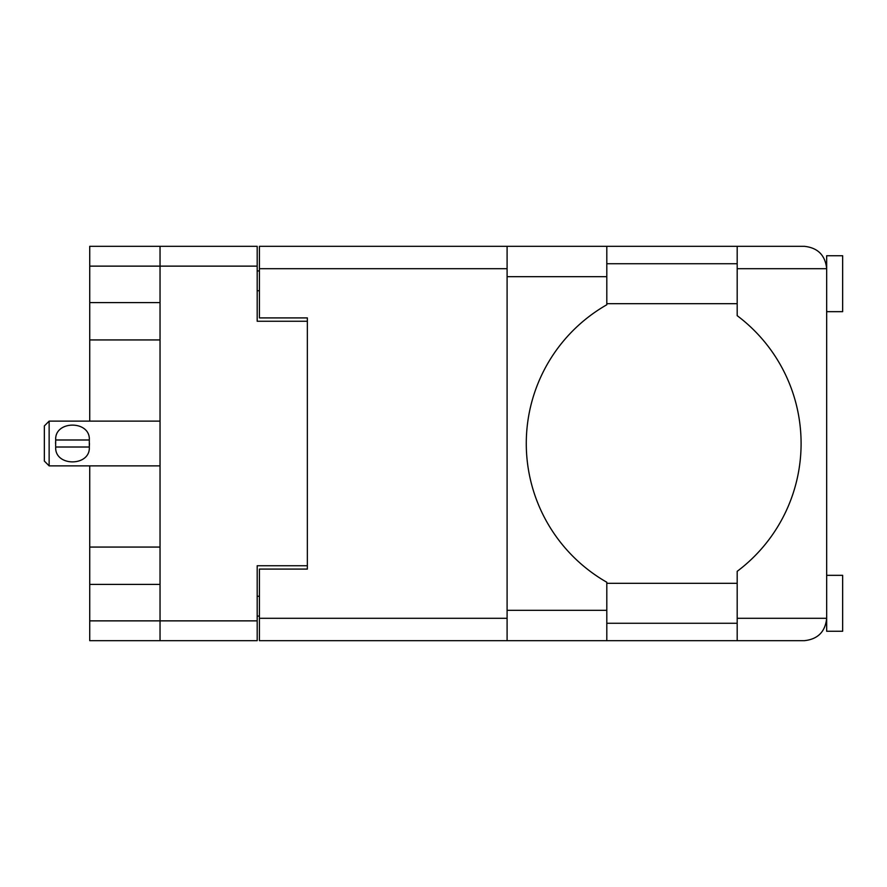 <?xml version="1.0" encoding="UTF-8"?>
<svg xmlns="http://www.w3.org/2000/svg" width="887" height="887" viewBox="0 0 887 887"><rect width="100%" height="100%" fill="white"/><g stroke="black" fill="none" stroke-linecap="round" stroke-linejoin="round"><path stroke-width="1.33" d="M89.731 266.133L89.731 246.32L257.186 246.32L257.186 321.26L307.357 321.26L307.357 565.74L257.186 565.74L257.186 640.68L160.037 640.68L160.037 266.133L89.731 266.133L89.731 421.125M89.731 302.589L160.037 302.589M89.731 465.875L89.731 620.867L257.186 620.867M89.731 547.068L160.037 547.068M160.037 339.932L89.731 339.932M160.037 584.411L89.731 584.411M160.037 640.68L89.731 640.68L89.731 620.867M307.357 565.74L307.357 569.088L259.425 569.088L259.425 618.306L507.098 618.306M259.425 616.066L257.186 616.066M257.186 270.934L259.425 270.934M507.098 268.694L259.425 268.694L259.425 317.912L307.357 317.912L307.357 321.26M257.186 266.133L160.037 266.133L160.037 246.32M826.673 311.67L842.65 311.67L842.65 255.744L826.673 255.744L826.673 268.694L737.186 268.694L737.186 246.32L606.808 246.32L606.808 304.751A159.793 159.793 0 0 0 606.808 582.249L606.808 640.68L259.425 640.68L259.425 618.306M826.673 575.33L842.65 575.33L842.65 631.256L826.673 631.256L826.673 268.694C825.254 255.201 817.792 247.739 804.298 246.32L737.186 246.32M826.673 263.738L825.919 262.94L826.252 264.37M606.808 623.262L737.186 623.262M826.119 623.262L826.673 623.262M606.808 583.313L737.186 583.313M606.808 303.687L737.186 303.687M606.808 263.738L737.186 263.738M737.186 268.694L737.186 315.672A159.793 159.793 0 0 1 737.186 571.328L737.186 618.306L826.673 618.306L826.274 622.53M259.425 268.694L259.425 246.32L507.098 246.32L507.098 640.68M307.357 317.912L307.357 569.088M826.673 618.306C825.254 631.799 817.792 639.261 804.298 640.68L606.808 640.68M737.186 640.68L737.186 618.306M826.263 622.585L825.919 624.06M826.263 264.459L826.673 268.694M49.14 421.125L44.35 425.926L44.35 461.074L49.14 465.875L49.14 421.125L160.037 421.125M55.537 443.5L55.704 439.985C54.395 420.216 90.552 420.128 89.31 439.985L55.704 439.985L55.626 446.128M89.476 443.5L89.31 447.015C90.607 466.795 54.451 466.861 55.704 447.015L89.31 447.015L89.31 439.985M257.186 596.252L259.425 596.252M259.425 290.748L257.186 290.748M606.808 610.323L507.098 610.323M606.808 276.677L507.098 276.677M606.808 246.32L507.098 246.32M160.037 465.875L49.14 465.875"/></g></svg>
